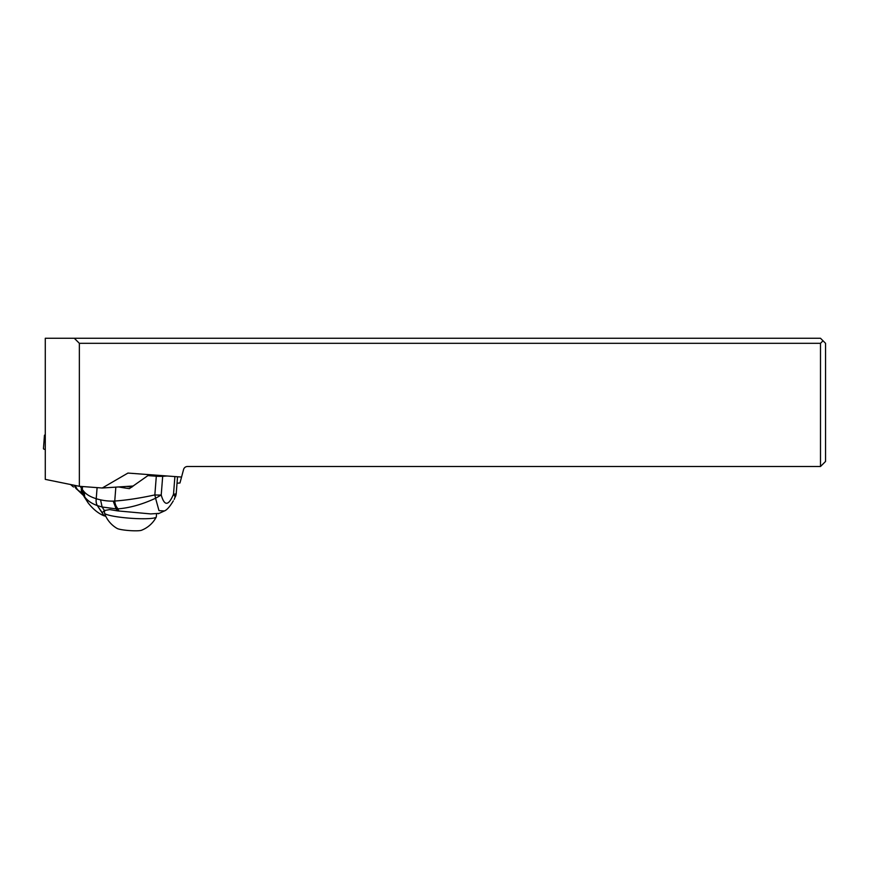 <?xml version="1.0" encoding="UTF-8"?>
<svg xmlns="http://www.w3.org/2000/svg" width="869" height="869" viewBox="0 0 869 869"><rect width="100%" height="100%" fill="white"/><g stroke="black" fill="none" stroke-linecap="round" stroke-linejoin="round"><path stroke-width="1.3" d="M820.499 343.309L823.03 340.789L825.55 343.309L825.55 461.45L820.499 466.501L820.499 343.309L79.361 343.309L74.31 338.269L45.286 338.269L45.286 479.384L79.361 486.303L102.249 488.009L133.348 485.999M74.31 338.269L820.499 338.269L823.03 340.789M177.037 483.197L179.959 483.001L181.556 477.059L127.939 473.073L102.249 488.009M820.499 466.501L187.476 466.501A4.041 4.041 0 0 0 183.576 469.488L181.556 477.059M79.361 343.309L79.361 486.303M104.66 510.396L104.476 512.992A26.005 3.313 4.3 0 0 104.497 513.177A26.005 3.313 4.3 0 0 121.454 517.381A26.005 3.313 4.3 0 0 149.381 518.576A26.005 3.313 4.3 0 0 156.279 517.033A26.005 3.313 4.3 0 0 156.333 516.849L156.529 514.187M104.497 513.177A28.275 28.275 0 0 0 117.163 528.471A12.622 1.608 4.3 0 0 126.244 530.296A12.622 1.608 4.3 0 0 138.573 530.731A12.622 1.608 4.3 0 0 141.484 530.275A28.275 28.275 0 0 0 156.279 517.033M71.225 484.652L72.638 486.325L70.617 484.533M88.16 502.912L83.055 494.559L82.283 489.508L80.22 486.368M75.114 485.445L77.374 489.595L82.262 493.429A10.102 8.842 -35.4 0 1 81.404 488.02M84.195 496.775L82.262 493.429L83.402 495.439L77.08 489.421L74.886 485.402M82.153 489.28A10.102 9.016 -31.9 0 0 82.924 494.363L82.262 489.475M83.055 494.559L83.402 495.439M84.141 491.789L84.738 496.992C87.66 500.805 91.832 503.662 97.252 505.552A10.102 6.604 -72.1 0 1 96.231 498.697C90.778 497.025 86.748 494.733 84.141 491.789L82.283 489.508L82.512 486.542M164.447 510.961L158.984 510.635L155.573 498.252A10.102 0.641 -103.6 0 0 154.845 494.928A10.102 1.325 4.5 0 0 161.221 495.004L162.688 476.288A10.102 1.325 -175.5 0 1 156.311 476.212A50.489 6.615 -175.5 0 1 147.936 475.593L129.372 488.639A50.489 6.615 -175.5 0 1 118.705 486.944M126.689 486.434A21.453 2.813 4.5 0 0 131.936 487.129M174.897 476.56L173.518 494.222L175.288 496.97A10.102 9.939 -0.8 0 0 176.211 493.57L177.537 476.755L176.211 493.57A10.102 1.325 4.5 0 1 173.518 494.222C168.521 506.019 164.426 506.279 161.221 495.004L155.573 498.252C142.375 504.368 129.883 507.898 118.097 508.854L117.554 508.876A10.102 6.876 -94.2 0 1 114.317 501.065A37.258 27.276 86.3 0 1 113.198 501.12A97.773 71.595 86.3 0 1 100.554 499.838A72.8 53.313 86.3 0 1 96.285 498.719L96.274 498.708A10.102 6.604 107.7 0 0 97.306 505.562L97.252 505.552M147.936 475.593L155.355 475.115M162.688 476.288L167.282 475.995M174.213 499.414L176.211 493.679M105.768 516.262L104.074 515.773L97.306 505.562L102.26 512.732L104.378 510.527L109.679 509.582L117.467 510.874L116.131 508.876L102.129 507.007L104.378 510.527M156.311 476.212L154.845 494.928C139.681 498.209 126.309 500.24 114.751 501.033L114.317 501.065M117.467 510.874L150.717 513.916L159.125 513.373M100.554 499.838L102.129 507.007L97.328 505.573A10.102 6.615 -72.3 0 1 96.285 498.719A26.124 19.129 86.3 0 1 96.231 498.697L97.1 487.628M113.198 501.12L116.131 508.876L117.554 508.876L119.064 511.102M118.097 508.854A10.102 6.876 -95.5 0 1 114.751 501.033L115.838 487.129M77.938 490.116L76.95 489.345A9.7 7.267 -64.4 0 1 74.691 485.358M78.297 490.366L77.08 489.421M78.731 490.681L77.265 489.529A9.765 7.441 -63.6 0 1 74.995 485.423M45.286 435.88A8.082 1.032 -175.7 0 1 44.449 435.347L43.45 448.73A8.082 1.032 4.3 0 0 45.286 449.523M44.449 435.347A8.082 1.032 -175.7 0 1 44.525 435.217L45.286 434.576M84.239 496.851L87.932 502.597L84.51 496.699L83.891 491.517M78.645 490.616L76.82 489.269A9.678 7.256 -64.4 0 1 74.549 485.326M73.528 486.998L71.193 485.098M88.399 503.227C93.276 509.375 98.501 513.557 104.063 515.806M158.332 513.731L164.447 510.929C166.935 509.962 169.9 506.605 173.311 500.848"/></g></svg>
